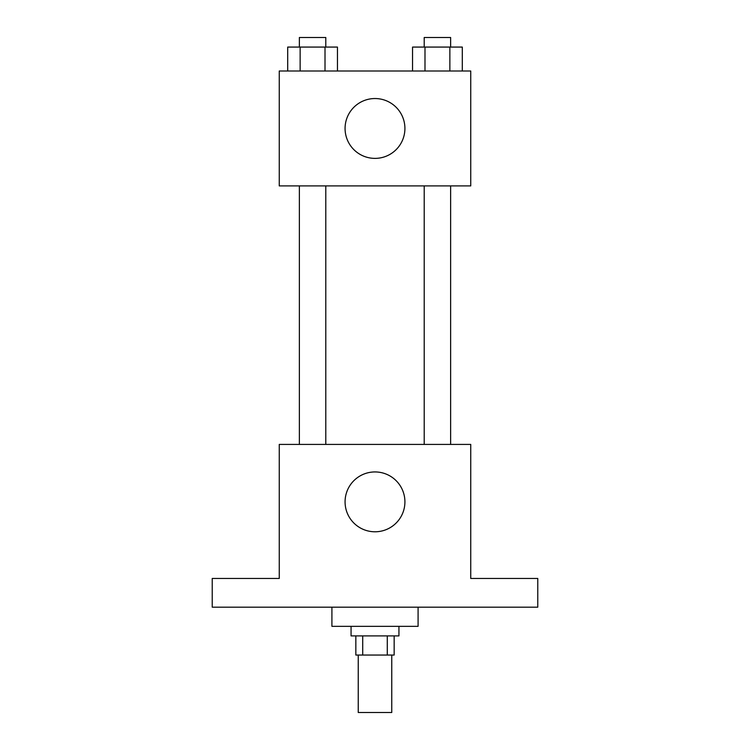 <?xml version="1.0" encoding="UTF-8"?>
<svg xmlns="http://www.w3.org/2000/svg" width="750" height="750" viewBox="0 0 750 750"><rect width="100%" height="100%" fill="white"/><g stroke="black" fill="none" stroke-linecap="round" stroke-linejoin="round"><path stroke-width="1.12" d="M358.247 655.05L358.247 712.5L391.753 712.5L391.753 655.05M387.281 635.906L387.281 655.05L355.847 655.05L355.847 635.906M387.281 655.05L394.153 655.05L394.153 635.906M398.934 626.334L398.934 635.906L351.066 635.906L351.066 626.334M362.719 635.906L362.719 655.05M331.913 607.181L331.913 626.334L418.087 626.334L418.087 607.181M537.769 607.181L212.231 607.181L212.231 578.456L279.253 578.456L279.253 444.413L470.747 444.413L470.747 578.456L537.769 578.456L537.769 607.181M404.916 501.863A29.916 29.916 0 0 1 360.038 527.775A29.916 29.916 0 0 1 360.038 475.95A29.916 29.916 0 0 1 404.916 501.863M424.209 444.413L424.209 185.906M325.791 185.906L325.791 444.413M470.747 185.906L279.253 185.906L279.253 71.006L470.747 71.006L470.747 185.906M404.916 128.456A29.916 29.916 0 0 1 360.038 154.369A29.916 29.916 0 0 1 360.038 102.544A29.916 29.916 0 0 1 404.916 128.456M462.3 71.006L462.3 47.072L412.547 47.072L412.547 71.006M449.859 47.072L449.859 71.006M424.988 47.072L424.988 71.006M424.209 47.072L424.209 37.5L450.637 37.5L450.637 47.072M337.453 71.006L337.453 47.072L287.7 47.072L287.7 71.006M325.012 47.072L325.012 71.006M300.141 47.072L300.141 71.006M299.363 47.072L299.363 37.5L325.791 37.5L325.791 47.072M450.637 444.413L450.637 185.906M299.363 185.906L299.363 444.413"/></g></svg>
